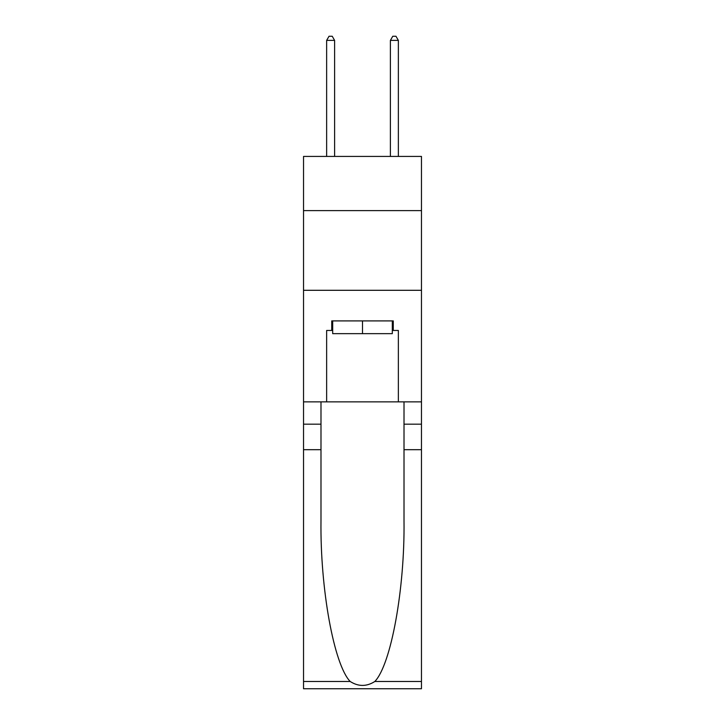<?xml version="1.0" encoding="UTF-8"?>
<svg xmlns="http://www.w3.org/2000/svg" width="725" height="725" viewBox="0 0 725 725"><rect width="100%" height="100%" fill="white"/><g stroke="black" fill="none" stroke-linecap="round" stroke-linejoin="round"><path stroke-width="1.09" d="M421.47 210.613L421.47 156.419L303.53 156.419L303.53 210.613L421.47 210.613L421.47 401.868L398.36 401.868L398.36 330.464L393.258 330.464L393.258 320.903L331.742 320.903L331.742 330.464L332.693 330.464M303.53 449.681L320.985 449.681L320.985 520.758C320.133 588.691 333.917 664.58 350.166 681.482C358.386 686.72 366.605 686.72 374.834 681.482L421.47 681.482L421.47 688.75L303.53 688.75L303.53 210.613M392.307 320.903L392.307 333.654L332.693 333.654L332.693 320.903M362.5 320.903L362.5 333.654M374.834 681.482C391.083 664.58 404.867 588.691 404.015 520.758L404.015 401.868M404.015 449.681L421.47 449.681L421.47 401.868M320.985 401.868L320.985 449.681M421.47 681.482L421.47 449.681M303.53 401.868L326.64 401.868L326.64 330.464L331.742 330.464M303.53 290.299L421.47 290.299M326.64 401.868L398.36 401.868M392.307 330.464L393.258 330.464M334.606 156.419L334.606 40.392L326.64 40.392L326.64 156.419M326.64 40.392L329.032 36.25L332.222 36.25L334.606 40.392M398.36 156.419L398.36 40.392L390.394 40.392L390.394 156.419M390.394 40.392L392.778 36.25L395.968 36.25L398.36 40.392M404.015 424.179L421.47 424.179M320.985 424.179L303.53 424.179M303.53 681.482L350.166 681.482"/></g></svg>
